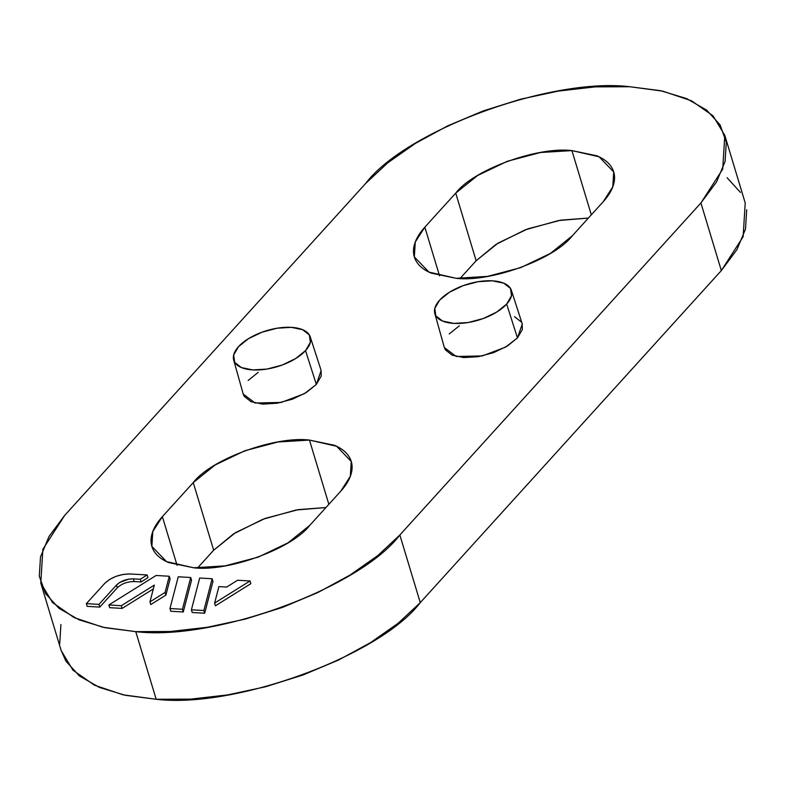 <?xml version="1.0" encoding="UTF-8"?>
<svg xmlns="http://www.w3.org/2000/svg" width="786" height="786" viewBox="0 0 786 786"><rect width="100%" height="100%" fill="white"/><g stroke="black" fill="none" stroke-linecap="round" stroke-linejoin="round"><path stroke-width="1.18" d="M746.7 209.803L745.501 229.099L736.944 249.624L721.332 270.58L700.915 202.955L722.717 169.118L724.8 135.359L713.049 115.837L691.562 100.824L662.785 91.147L629.822 86.735C551.222 77.136 405.979 130.28 365.736 183.374L64.668 515.42L365.736 183.374L387.783 162.8L415.421 143.396L447.588 125.898L483.056 110.983L520.45 99.233L558.345 91.097L595.267 86.873L629.822 86.735L660.662 90.695L686.61 98.584L706.663 110.109L720.064 124.827L726.284 142.178L725.085 161.484L716.518 181.998L700.915 202.955L399.848 535.001L377.801 555.574L350.163 574.979L317.996 592.477L282.528 607.391L245.134 619.142L207.239 627.287L170.307 631.502L135.762 631.639L104.921 627.68L78.973 619.79L58.911 608.266L45.519 593.548L39.3 576.197L40.499 556.901L49.056 536.376L64.668 515.42L42.866 549.267L40.784 583.025L52.534 602.538L74.022 617.55L102.799 627.228L135.762 631.639C214.362 641.238 359.595 588.095 399.848 535.001L420.264 602.626L398.217 623.2L370.579 642.604L338.412 660.102L302.944 675.017L265.55 686.768L227.655 694.903L190.733 699.127L156.178 699.265L125.338 695.305L99.39 687.416L79.337 675.891L65.936 661.173L61.082 650.248M117.33 587.741L116.515 585.03L117.33 587.741L99.773 607.097L98.957 604.395L99.773 607.097L87.167 606.36L86.352 603.658L104.862 583.251L86.352 603.658L87.167 606.36L99.773 607.097L117.33 587.741C121.742 583.674 127.371 581.611 134.229 581.552L141.087 581.954L147.955 577.661L147.139 574.959L130.211 573.967L147.139 574.959L140.262 579.253L147.139 574.959L147.955 577.661L141.087 581.954L140.262 579.253L133.414 578.85L140.262 579.253L141.087 581.954L134.229 581.552L133.414 578.85L134.18 581.552M150.765 604.572L165.875 595.14L170.1 578.958L169.285 576.256L156.109 575.48L108.851 604.974L121.309 605.701L154.321 585.108L149.949 601.87L165.06 592.438L169.285 576.256L156.109 575.48L108.851 604.974L121.309 605.701L154.321 585.108L149.949 601.87L165.06 592.438L169.285 576.256L170.1 578.958L165.875 595.14L165.06 592.438L165.875 595.14L150.765 604.572L149.949 601.87L150.765 604.572M109.667 607.676L122.135 608.403L153.319 588.94L122.135 608.403L121.309 605.701L122.135 608.403L109.667 607.676L108.851 604.974L109.667 607.676M170.788 611.253L183.246 611.98L191.529 580.206L190.713 577.504L178.245 576.777L169.963 608.541L182.431 609.268L190.713 577.504L178.245 576.777L169.963 608.541L182.431 609.268L190.713 577.504L191.529 580.206L183.246 611.98L182.431 609.268L183.246 611.98L170.788 611.253L169.963 608.541L170.788 611.253M192.216 612.5L204.674 613.227L212.957 581.463L212.141 578.751L199.683 578.024L191.401 609.798L203.859 610.525L212.141 578.751L199.683 578.024L191.401 609.798L203.859 610.525L212.141 578.751L212.957 581.463L204.674 613.227L203.859 610.525L204.674 613.227L192.216 612.5L191.401 609.798L192.216 612.5M215.433 605.79L250.862 583.674L250.046 580.972L237.588 580.245L226.673 587.054L218.921 586.602L214.617 603.078L250.046 580.972L237.588 580.245L226.673 587.054L218.921 586.602L214.617 603.078L250.046 580.972L250.862 583.674L215.433 605.79L214.617 603.078L215.433 605.79M603.206 201.727C608.836 195.518 612.382 189.436 613.837 183.482C615.3 177.528 614.564 172.144 611.626 167.349C608.698 162.555 603.795 158.713 596.908 155.805L571.923 150.598L540.473 152.513L507.343 161.268L477.583 175.524L455.723 193.11L424.843 227.174C419.213 233.383 415.676 239.465 414.212 245.419C412.748 251.373 413.485 256.747 416.423 261.541C419.351 266.336 424.263 270.188 431.141 273.096L456.126 278.303L487.575 276.387L520.705 267.633L550.465 253.377L572.326 235.78L603.206 201.727L572.326 235.78C554.621 259.144 490.71 282.528 456.126 278.303L428.96 272.103L414.34 256.914L415.254 242.059L424.843 227.174L439.551 275.866L424.843 227.174L455.723 193.11L476.139 260.736L460.065 278.47L476.139 260.736L455.723 193.11C473.437 169.756 537.339 146.373 571.923 150.598L591.318 214.833L571.923 150.598L599.089 156.787L613.709 171.987L612.795 186.842L603.206 201.727M243.12 393.707L244.23 396.36L251.039 401.695L262.593 404.112L277.144 403.218L292.461 399.17L306.226 392.578L316.336 384.442L321.248 376.003L321.052 370.255M258.24 372.318L248.13 380.463M444.247 347.186L445.357 349.829L452.156 355.174L463.72 357.581L478.261 356.697L493.579 352.649L507.343 346.056L517.453 337.921L522.376 329.481L522.179 323.724M521.354 322.024L514.545 316.679M459.358 325.797L449.248 333.932M340.741 491.211C346.371 484.991 349.908 478.91 351.371 472.956C352.835 467.002 352.099 461.628 349.161 456.833C346.223 452.038 341.32 448.187 334.443 445.289L309.458 440.072L278.008 441.987L244.878 450.742L215.118 464.998L193.258 482.594L162.378 516.648C156.748 522.857 153.201 528.939 151.747 534.893C150.283 540.856 151.02 546.231 153.948 551.025C156.886 555.82 161.788 559.661 168.676 562.57L193.661 567.787L225.11 565.871L258.24 557.117L288 542.851L309.861 525.264L340.741 491.211L309.861 525.264C292.146 548.618 228.245 572.012 193.661 567.787L166.494 561.587L151.865 546.388L152.789 531.533L162.378 516.648L177.086 565.35L162.378 516.648L193.258 482.594L213.674 550.22L197.6 567.944L213.674 550.22L193.258 482.594C210.962 459.23 274.864 435.847 309.458 440.072L328.853 504.317L309.458 440.072L336.624 446.271L351.244 461.461L350.33 476.316L340.741 491.211M59.716 643.822L60.915 624.516M727.089 177.734L740.481 192.452M40.784 583.025L61.2 650.641L72.951 670.163L94.438 685.176L123.215 694.853L156.178 699.265C234.778 708.864 380.021 655.721 420.264 602.626L399.848 535.001L700.915 202.955L721.332 270.58L420.264 602.626L721.332 270.58L743.134 236.733L745.216 202.975L724.8 135.359M325.935 507.53L298.425 509.613L265.295 518.367L235.535 532.623L213.674 550.22L233.511 533.9L262.799 519.3L296.027 510.026L325.935 507.53M588.4 218.056L560.89 220.129L527.76 228.883L498 243.149L476.139 260.736L495.986 244.417L525.264 229.817L558.492 220.552L588.4 218.056M156.178 699.265L135.762 631.639L156.178 699.265M434.805 313.506L444.336 347.52L456.194 356.49L482.319 355.92L505.477 347.166L517.453 337.921L506.665 304.074A39.998 18.776 163.2 0 1 453.846 323.4A39.998 18.776 163.2 0 1 435.906 315.943A39.998 18.776 163.2 0 1 462.374 285.947A39.998 18.776 163.2 0 1 510.193 287.99A39.998 18.776 163.2 0 1 506.665 304.074L517.453 337.921L522.268 323.989L511.391 290.388M453.846 323.4L442.489 321.032L435.798 315.775L434.796 308.446L439.629 300.154L449.563 292.156L463.092 285.682L478.143 281.702L492.439 280.828L503.797 283.196L510.487 288.442L511.499 295.772L506.665 304.074L496.723 312.071L483.203 318.546L468.142 322.525L453.846 323.4M233.678 360.037L243.218 394.041L255.077 403.022L281.192 402.442L304.359 393.688L316.336 384.442L305.538 350.595A39.998 18.776 163.2 0 1 252.719 369.921A39.998 18.776 163.2 0 1 234.778 362.474A39.998 18.776 163.2 0 1 261.247 332.468A39.998 18.776 163.2 0 1 309.075 334.512A39.998 18.776 163.2 0 1 305.538 350.595L316.336 384.442L321.14 370.52L310.264 336.909M252.719 369.921L241.361 367.553L234.67 362.307L233.668 354.977L238.502 346.685L248.445 338.687L261.964 332.203L277.026 328.224L291.321 327.349L302.679 329.727L309.37 334.974L310.372 342.303L305.538 350.595L295.605 358.593L282.076 365.077L267.014 369.056L252.719 369.921M104.862 583.251C111.474 577.15 119.924 574.055 130.211 573.967L123.353 574.389L116.122 576.295L109.627 579.41L104.862 583.251M116.515 585.03C120.916 580.962 126.556 578.899 133.414 578.85L128.845 579.125L119.698 582.475L116.515 585.03L98.957 604.395L116.515 585.03M86.352 603.658L98.957 604.395L86.352 603.658M613.925 172.684L613.709 171.987M414.527 257.523L414.34 256.914M351.46 462.168L351.244 461.461M152.052 546.997L151.865 546.388"/></g></svg>
